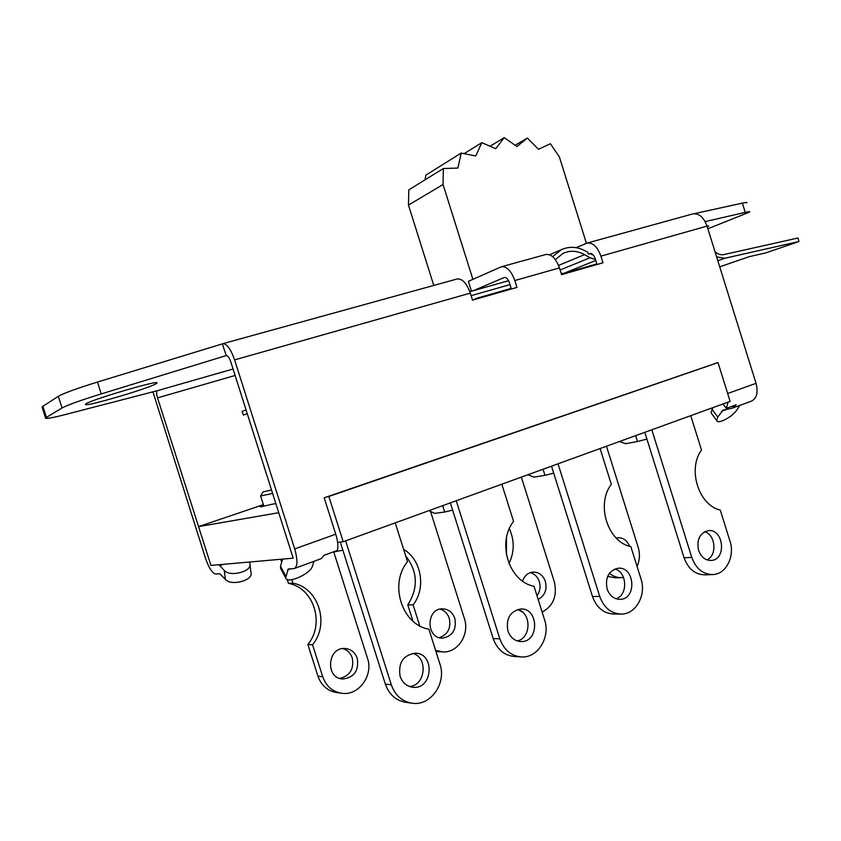 <?xml version="1.0" encoding="UTF-8"?>
<svg xmlns="http://www.w3.org/2000/svg" width="841" height="841" viewBox="0 0 841 841"><rect width="100%" height="100%" fill="white"/><g stroke="black" fill="none" stroke-linecap="round" stroke-linejoin="round"><path stroke-width="1.26" d="M586.429 243.312L559.349 156.846L550.371 143.737L538.45 149.299L527.381 138.04L516.952 146.523L504.201 137.64L490.051 146.26M527.381 138.04L515.155 145.262M408.463 205.099L408.8 189.856L443.344 168.536L443.049 184.515L408.463 205.099L433.777 285.425M504.201 137.64L495.748 148.731L481.809 142.676L475.775 155.974L461.194 153.083L457.914 168.053L443.344 168.536M424.957 179.879L426.061 174.991L461.194 153.083M481.809 142.676L464.095 153.661M593.389 265.546L593.199 264.957M478.855 298.313L478.666 297.693M472.884 279.328L443.049 184.515M552.663 256.663L561.336 249.693C569.294 246.129 577.431 246.613 585.767 251.154L587.701 252.258L588.279 254.087L590.046 253.593L593.473 255.265M469.825 291.669L508.574 280.715M510.003 284.615L471.118 295.664M595.47 259.585L590.067 257.756L584.579 254.644C577.262 250.66 570.114 250.219 563.134 253.32L555.333 259.585M714.987 251.627C717.783 254.203 720.748 255.191 723.891 254.581L797.993 237.992L798.95 241.535L724.858 258.25L716.627 256.904M719.728 266.839L749.257 256.652L765.993 252.847L798.95 241.535M247.243 413.614L243.417 415.065L242.071 411.428L246.056 409.893M243.417 415.065L247.254 413.646M561.157 273.357L563.544 273.43L596.826 263.916M472.589 300.111L477.846 297.924L511.191 288.389M595.754 260.479L563.544 273.43M707.87 228.784L749.625 212.037C750.235 211.459 748.774 211.575 745.252 212.374L705.136 221.614M597.015 264.505L595.134 258.492C593.799 254.897 592.032 253.225 589.825 253.467L588.279 254.087M706.966 225.882L708.742 225.966L707.26 226.818M340.279 542.056L385.357 684.111C389.278 694.929 396.426 701.058 406.802 702.477L410.65 703.013M395.228 522.871L407.507 561.651C388.931 583.959 401.893 624.863 428.878 629.184L439.959 664.18C446.603 682.86 431.139 705.652 412.92 703.328C402.482 701.909 395.27 695.728 391.317 684.805L345.651 540.858M333.015 552.032L342.876 550.214M409.504 686.529C425.714 685.51 428.321 657.242 412.658 653.383M400.116 676.332C398.077 662.971 403.06 655.265 415.044 653.215C435.007 652.721 433.126 689.326 413.204 687.297C406.876 686.571 402.513 682.913 400.116 676.332M343.202 541.741L730.114 401.378L718.025 362.629L328.852 496.495L343.202 541.741L337.588 542.35M293.204 558.172L278.718 512.705L293.204 558.172L210.944 565.425L198.571 526.624L263.38 504.663M333.751 551.959L367.517 658.335C373.509 675.113 359.128 695.496 342.424 693.362C332.847 692.048 326.276 686.498 322.713 676.711L312.558 644.784L307.859 644.479L317.93 676.153C321.462 685.867 327.99 691.365 337.504 692.669L340.353 693.068M263.874 506.208L260.626 495.969L272.621 493.436M280.757 559.276L281.651 562.103M287.159 579.407L288.421 583.36L292.962 583.17L291.859 579.691M268.163 505.178L260.268 506.892L263.717 505.725M275.837 503.549L269.246 504.81M292.962 583.17C318.508 587.638 329.998 623.833 312.558 644.784M357.267 658.345C359.044 670.634 354.219 677.52 342.781 679.002C325.215 678.592 327.233 647.36 344.684 648.464C350.802 648.895 354.997 652.196 357.267 658.345M307.859 644.479C325.194 623.707 313.788 587.796 288.421 583.36M339.732 678.414C349.972 675.87 354.156 669.047 352.274 657.935C350.581 653.089 347.438 649.956 342.834 648.569M271.517 489.988L263.054 491.88L260.626 495.969M430.75 512.127L464.4 618.577C469.835 634.04 458.051 652.763 443.081 651.954L435.575 650.314M403.606 549.341C421.467 559.601 426.376 588.101 413.11 604.858L407.79 604.879L412.952 621.152M419.764 625.862L413.11 604.858M454.855 618.45C456.684 629.688 452.574 636.238 442.513 638.119C426.082 638.866 425.819 608.726 442.198 608.81C448.285 608.947 452.511 612.164 454.855 618.45M435.953 651.512L441.388 651.849M407.79 604.879C418.492 587.88 417.788 571.533 405.656 555.817M439.265 637.657C447.843 634.608 451.186 628.185 449.283 618.366C447.591 613.488 444.479 610.408 439.959 609.126M521.357 477.11L554.293 581.699C557.446 595.754 553.399 605.898 542.151 612.132M509.352 528.705C514.608 540.5 514.482 552.117 508.973 563.544M522.566 581.078C524.5 575.738 527.948 572.732 532.91 572.069C538.85 572.006 543.002 575.139 545.378 581.467C547.228 589.793 544.821 595.785 538.145 599.423M517.909 609.536L522.692 612.227M506.429 554.839L506.482 537.893M536.989 595.754C540.006 591.58 540.784 586.881 539.333 581.657C537.672 576.873 534.676 573.856 530.356 572.616M606.477 446.235L638.172 547.281C640.138 553.935 639.77 560.306 637.068 566.403M623.528 577.431L621.951 577.62C617.42 577.872 613.236 576.432 609.42 573.289M616.232 538.072L617.693 537.788C623.149 537.557 627.123 540.395 629.604 546.282M607.633 576.411L615.528 577.83L620.805 577.651M450.334 502.876L493.183 638.561C497.304 649.757 504.589 655.749 515.049 656.527L520.022 656.842M501.835 484.195L513.567 521.431C496.632 542.508 509.015 581.741 533.993 586.261L544.59 619.859C550.582 637.015 538.04 657.83 521.851 656.958C511.328 656.169 504.001 650.125 499.838 638.824L456.243 500.731M442.681 505.651L444.689 512.022L434.576 513.378L429.005 510.613M517.204 640.937C531.312 638.266 531.67 612.711 517.699 609.483M507.89 630.866C505.819 618.65 510.035 611.365 520.537 609.021C538.85 607.465 539.554 642.24 521.126 641.578C514.797 641.21 510.382 637.646 507.89 630.866M444.689 512.022L452.626 510.13M551.507 466.177L592.495 596.521C596.69 607.854 603.912 613.688 614.151 614.025L620.027 614.067M600.085 448.547L611.312 484.321C595.817 504.274 607.654 541.961 630.855 546.629L640.989 578.923C646.498 594.902 636.027 614.109 621.51 614.088C611.218 613.741 603.943 607.854 599.717 596.427L558.025 463.812M543.044 469.246L544.957 475.344L533.867 477.141L527.917 474.734M616.022 598.771C628.195 595.06 627.228 572.017 614.824 569.01M607.086 588.931C605.026 577.599 608.663 570.703 617.998 568.253C634.818 566.088 637.163 599.181 620.143 599.349C613.972 599.234 609.62 595.764 607.086 588.931M544.957 475.344L553.704 473.168M644.795 432.327L684.08 557.783C688.295 569.105 695.339 574.781 705.231 574.823L711.822 574.603M690.745 415.654L701.51 450.093C687.297 469.026 698.65 505.294 720.264 510.077L729.988 541.173C735.097 556.195 726.161 574.088 713.042 574.561C703.108 574.519 696.012 568.789 691.775 557.383L651.817 429.783M635.67 435.638L637.499 441.504L625.609 443.691L619.344 441.567M706.945 559.854C717.394 555.47 715.67 534.718 704.653 531.733M698.556 550.298C696.527 539.68 699.701 533.141 708.09 530.671C723.586 528.169 726.992 559.759 711.255 560.442C705.326 560.484 701.089 557.11 698.556 550.298M637.499 441.504L646.908 439.097M313.987 561.315L312.442 566.098C310.518 573.972 287.149 584.337 285.646 577.914L288.274 569.021L294.182 568.558C297.682 566.645 297.851 560.095 294.697 548.931L234.607 359.885C230.781 349.036 226.849 343.643 222.833 343.685L222.329 343.885L226.229 355.543C227.785 355.543 229.299 357.614 230.76 361.777L278.739 512.705L198.571 526.624L157.53 397.877C156.415 394.019 156.331 391.633 157.256 390.718L65.808 414.424C52.647 417.809 45.908 419.049 45.593 418.135L46.444 417.399L42.891 406.308L42.124 407.307M294.665 568.379L321.367 558.603L323.911 555.354L337.367 550.435C338.355 546.408 337.809 540.994 335.738 534.193L324.184 497.788L717.278 362.807M326.865 496.863L328.852 496.495M718.025 362.629L715.228 363.323M511.381 289.01L509.425 282.786C508.059 279.054 506.345 277.288 504.274 277.488L473.472 290.639M282.618 559.118L280.484 566.161L280.799 568.789M249.083 562.061L249.903 563.701C252.626 571.386 229.793 577.431 224.242 570.419L218.954 564.721M152.946 391.832L205.488 558.235C208.904 567.99 212.31 573.257 215.727 574.035L219.774 573.762L225.43 579.375C230.96 586.44 253.709 580.364 250.986 572.626L250.019 564.658M234.681 514.398L237.025 513.599M155.648 383.969C146.67 389.141 83.175 407.643 85.467 404.342C84.762 401.62 160.799 379.018 156.931 383.054L155.648 383.969M42.891 406.308L58.334 396.3L62.055 407.948C67.406 405.047 80.473 400.358 101.267 393.903L97.482 382.045C76.678 388.489 63.632 393.252 58.334 396.3M97.482 382.045L222.329 343.885M226.397 355.522L101.267 393.903M746.787 202.912C747.376 202.292 745.904 202.355 742.372 203.123L745.252 212.374M694.34 213.656L742.372 203.123M62.055 407.948L46.444 417.399M739.901 405.373L736.748 410.093C732.553 416.81 717.646 424.652 716.721 420.584L717.762 417.073L712.075 409.325L711.066 412.868L711.528 413.499M576.19 247.685L587.113 243.081L692.858 213.887C698.934 213.088 703.665 217.167 707.029 226.103L756.038 383.328C758.34 392.715 756.679 398.697 751.055 401.294L732.637 408.032M712.075 409.325L713.263 407.486M728.064 402.124L726.382 408.348L736.117 404.794L731.891 408.305L723.05 410.114L717.762 417.073M726.382 408.348L722.924 403.985M587.113 243.081C592.831 242.439 597.425 246.791 600.905 256.158L602.986 262.802L561.567 274.65L559.454 267.901C555.922 258.366 551.391 253.898 545.83 254.487L501.404 266.755C506.776 266.229 511.254 270.823 514.818 280.537L516.984 287.412L472.526 300.132L470.319 293.131C466.713 283.249 462.308 278.529 457.126 278.981L222.833 343.685M471.465 291.207L468.363 281.336L501.404 266.755M590.067 257.756L560.106 269.982M584.579 254.644L558.561 265.42M724.858 258.25L717.825 260.721M391.317 684.805L385.357 684.111M335.696 551.055L335.916 551.759M322.713 676.711L317.93 676.153M499.838 638.824L493.183 638.561M599.717 596.427L592.495 596.521M691.775 557.383L684.08 557.783M285.688 575.927L280.484 566.161M223.475 564.322L219.858 565.604M224.242 570.419L225.43 579.375M235.112 375.475L157.53 397.877M290.755 568.831L287.422 570.051M726.771 409.357L721.578 411.26M756.038 383.328L727.665 393.514M707.029 226.103L600.905 256.158M559.454 267.901L514.818 280.537M470.319 293.131L234.607 359.885M335.738 534.193L294.697 548.931M233.062 369.01L157.256 390.718M549.593 254.77L561.336 249.693M411.848 687.139L413.204 687.297M342.781 679.002L341.541 678.855M442.513 638.119L441.504 638.077M520.032 641.525L521.126 641.578M619.27 599.36L620.143 599.349M710.54 560.474L711.255 560.442M42.061 407.097L45.593 418.135M280.463 568.159L285.646 577.914M716.721 420.584L711.066 412.868"/></g></svg>
